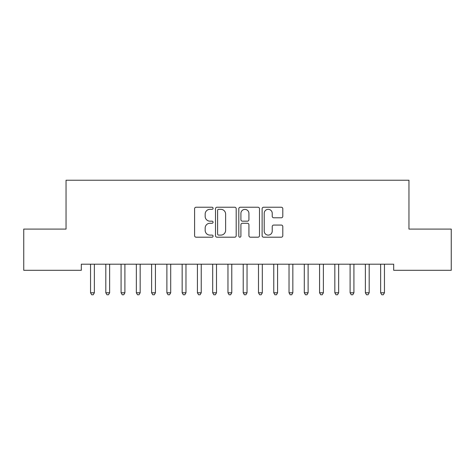 <?xml version="1.0" encoding="UTF-8"?>
<svg xmlns="http://www.w3.org/2000/svg" width="475" height="475" viewBox="0 0 475 475"><rect width="100%" height="100%" fill="white"/><g stroke="black" fill="none" stroke-linecap="round" stroke-linejoin="round"><path stroke-width="0.71" d="M213.073 208.282A1.051 1.051 0 0 0 212.022 207.231L196.098 207.231A1.496 1.496 0 0 0 194.602 208.727L194.602 235.707A1.496 1.496 0 0 0 196.098 237.203L212.022 237.203A1.051 1.051 0 0 0 213.073 236.152A1.051 1.051 0 0 0 212.022 235.107L209.962 235.107A4.798 4.798 0 0 1 205.164 230.31L205.164 228.059A4.798 4.798 0 0 1 209.962 223.268L212.022 223.268A1.051 1.051 0 0 0 213.073 222.217A1.051 1.051 0 0 0 212.022 221.166L209.962 221.166A4.798 4.798 0 0 1 205.164 216.374L205.164 214.124A4.798 4.798 0 0 1 209.962 209.327L212.022 209.327A1.051 1.051 0 0 0 213.073 208.282M281.295 217.793A1.496 1.496 0 0 0 282.797 216.297L282.797 208.727A1.496 1.496 0 0 0 281.295 207.231L263.613 207.231A1.496 1.496 0 0 0 262.117 208.727L262.117 235.707A1.496 1.496 0 0 0 263.613 237.203L281.295 237.203A1.496 1.496 0 0 0 282.797 235.707L282.797 226.563A1.496 1.496 0 0 0 281.295 225.067L273.731 225.067A1.496 1.496 0 0 0 272.228 226.563L272.228 231.093A4.008 4.008 0 0 1 268.221 235.107A4.008 4.008 0 0 1 264.213 231.093L264.213 213.34A4.008 4.008 0 0 1 268.221 209.327A4.008 4.008 0 0 1 272.228 213.34L272.228 216.297A1.496 1.496 0 0 0 273.731 217.793L281.295 217.793M393.692 264.201L81.308 264.201L81.308 270.311L23.75 270.311L23.75 229.087L66.043 229.087L66.043 180.233L408.957 180.233L408.957 229.087L451.25 229.087L451.25 270.311L393.692 270.311L393.692 264.201M236.188 208.727A1.496 1.496 0 0 0 234.692 207.231L217.004 207.231A1.496 1.496 0 0 0 215.507 208.727L215.507 235.707A1.496 1.496 0 0 0 217.004 237.203L234.692 237.203A1.496 1.496 0 0 0 236.188 235.707L236.188 208.727M240.308 207.231L257.996 207.231A1.496 1.496 0 0 1 259.493 208.727L259.493 235.707A1.496 1.496 0 0 1 257.996 237.203L250.426 237.203A1.496 1.496 0 0 1 248.93 235.707L248.93 224.764A1.496 1.496 0 0 0 247.428 223.268L242.41 223.268A1.496 1.496 0 0 0 240.908 224.764L240.908 236.152A1.051 1.051 0 0 1 239.863 237.203A1.051 1.051 0 0 1 238.812 236.152L238.812 208.727A1.496 1.496 0 0 1 240.308 207.231M218.654 209.327A1.051 1.051 0 0 0 217.603 210.377L217.603 234.056A1.051 1.051 0 0 0 218.654 235.107L220.828 235.107A4.798 4.798 0 0 0 225.625 230.31L225.625 214.124A4.798 4.798 0 0 0 220.828 209.327L218.654 209.327M248.93 213.412A4.008 4.008 0 0 0 244.916 209.404A4.008 4.008 0 0 0 240.908 213.412L240.908 219.67A1.496 1.496 0 0 0 242.41 221.166L247.428 221.166A1.496 1.496 0 0 0 248.93 219.67L248.93 213.412M90.434 264.427A1.526 1.526 -179.4 0 1 90.547 264.997A1.526 1.526 179.4 0 0 90.434 264.427L90.345 264.201M94.567 264.201L94.472 264.427A1.526 1.526 179.4 0 0 94.365 264.997L94.365 292.784L90.547 292.784L90.547 264.997M94.365 292.784L93.219 294.767L91.693 294.767L90.547 292.784M105.705 264.427A1.526 1.526 -179.4 0 1 105.812 264.997A1.526 1.526 179.4 0 0 105.705 264.427L105.616 264.201M120.971 264.427A1.526 1.526 -179.4 0 1 121.083 264.997A1.526 1.526 179.4 0 0 120.971 264.427L120.882 264.201M109.832 264.201L109.743 264.427A1.526 1.526 179.4 0 0 109.63 264.997L109.63 292.784L105.812 292.784L105.812 264.997M109.63 292.784L108.484 294.767L106.958 294.767L105.812 292.784M125.097 264.201L125.008 264.427A1.526 1.526 179.4 0 0 124.901 264.997L124.901 292.784L121.083 292.784L121.083 264.997M124.901 292.784L123.755 294.767L122.229 294.767L121.083 292.784M136.242 264.427A1.526 1.526 -179.4 0 1 136.349 264.997A1.526 1.526 179.4 0 0 136.242 264.427L136.153 264.201M151.507 264.427A1.526 1.526 -179.4 0 1 151.62 264.997A1.526 1.526 179.4 0 0 151.507 264.427L151.418 264.201M140.368 264.201L140.279 264.427A1.526 1.526 179.4 0 0 140.167 264.997L140.167 292.784L136.349 292.784L136.349 264.997M140.167 292.784L139.021 294.767L137.495 294.767L136.349 292.784M155.634 264.201L155.545 264.427A1.526 1.526 179.4 0 0 155.438 264.997L155.438 292.784L151.62 292.784L151.62 264.997M155.438 292.784L154.292 294.767L152.766 294.767L151.62 292.784M166.778 264.427A1.526 1.526 -179.4 0 1 166.885 264.997A1.526 1.526 179.4 0 0 166.778 264.427L166.683 264.201M170.905 264.201L170.816 264.427A1.526 1.526 179.4 0 0 170.703 264.997L170.703 292.784L166.885 292.784L166.885 264.997M170.703 292.784L169.557 294.767L168.031 294.767L166.885 292.784M182.044 264.427A1.526 1.526 -179.4 0 1 182.157 264.997A1.526 1.526 179.4 0 0 182.044 264.427L181.955 264.201M186.17 264.201L186.081 264.427A1.526 1.526 179.4 0 0 185.968 264.997L185.968 292.784L182.157 292.784L182.157 264.997M185.968 292.784L184.828 294.767L183.297 294.767L182.157 292.784M197.309 264.427A1.526 1.526 -179.4 0 1 197.422 264.997A1.526 1.526 179.4 0 0 197.309 264.427L197.22 264.201M201.442 264.201L201.347 264.427A1.526 1.526 179.4 0 0 201.24 264.997L201.24 292.784L197.422 292.784L197.422 264.997M201.24 292.784L200.094 294.767L198.568 294.767L197.422 292.784M212.58 264.427A1.526 1.526 -179.4 0 1 212.687 264.997A1.526 1.526 179.4 0 0 212.58 264.427L212.491 264.201M216.707 264.201L216.618 264.427A1.526 1.526 179.4 0 0 216.505 264.997L216.505 292.784L212.687 292.784L212.687 264.997M216.505 292.784L215.359 294.767L213.833 294.767L212.687 292.784M227.846 264.427A1.526 1.526 -179.4 0 1 227.958 264.997A1.526 1.526 179.4 0 0 227.846 264.427L227.757 264.201M231.972 264.201L231.883 264.427A1.526 1.526 179.4 0 0 231.776 264.997L231.776 292.784L227.958 292.784L227.958 264.997M231.776 292.784L230.63 294.767L229.104 294.767L227.958 292.784M243.117 264.427A1.526 1.526 -179.4 0 1 243.224 264.997A1.526 1.526 179.4 0 0 243.117 264.427L243.028 264.201M247.243 264.201L247.154 264.427A1.526 1.526 179.4 0 0 247.042 264.997L247.042 292.784L243.224 292.784L243.224 264.997M247.042 292.784L245.896 294.767L244.37 294.767L243.224 292.784M258.382 264.427A1.526 1.526 -179.4 0 1 258.495 264.997A1.526 1.526 179.4 0 0 258.382 264.427L258.293 264.201M262.509 264.201L262.42 264.427A1.526 1.526 179.4 0 0 262.313 264.997L262.313 292.784L258.495 292.784L258.495 264.997M262.313 292.784L261.167 294.767L259.641 294.767L258.495 292.784M273.653 264.427A1.526 1.526 -179.4 0 1 273.76 264.997A1.526 1.526 179.4 0 0 273.653 264.427L273.558 264.201M277.78 264.201L277.691 264.427A1.526 1.526 179.4 0 0 277.578 264.997L277.578 292.784L273.76 292.784L273.76 264.997M277.578 292.784L276.432 294.767L274.906 294.767L273.76 292.784M288.919 264.427A1.526 1.526 -179.4 0 1 289.032 264.997A1.526 1.526 179.4 0 0 288.919 264.427L288.83 264.201M293.045 264.201L292.956 264.427A1.526 1.526 179.4 0 0 292.843 264.997L292.843 292.784L289.032 292.784L289.032 264.997M292.843 292.784L291.703 294.767L290.172 294.767L289.032 292.784M304.184 264.427A1.526 1.526 -179.4 0 1 304.297 264.997A1.526 1.526 179.4 0 0 304.184 264.427L304.095 264.201M308.317 264.201L308.222 264.427A1.526 1.526 179.4 0 0 308.115 264.997L308.115 292.784L304.297 292.784L304.297 264.997M308.115 292.784L306.969 294.767L305.443 294.767L304.297 292.784M319.455 264.427A1.526 1.526 -179.4 0 1 319.562 264.997A1.526 1.526 179.4 0 0 319.455 264.427L319.366 264.201M323.582 264.201L323.493 264.427A1.526 1.526 179.4 0 0 323.38 264.997L323.38 292.784L319.562 292.784L319.562 264.997M323.38 292.784L322.234 294.767L320.708 294.767L319.562 292.784M334.721 264.427A1.526 1.526 -179.4 0 1 334.833 264.997A1.526 1.526 179.4 0 0 334.721 264.427L334.632 264.201M338.847 264.201L338.758 264.427A1.526 1.526 179.4 0 0 338.651 264.997L338.651 292.784L334.833 292.784L334.833 264.997M338.651 292.784L337.505 294.767L335.979 294.767L334.833 292.784M349.992 264.427A1.526 1.526 -179.4 0 1 350.099 264.997A1.526 1.526 179.4 0 0 349.992 264.427L349.903 264.201M354.118 264.201L354.029 264.427A1.526 1.526 179.4 0 0 353.917 264.997L353.917 292.784L350.099 292.784L350.099 264.997M353.917 292.784L352.771 294.767L351.245 294.767L350.099 292.784M365.257 264.427A1.526 1.526 -179.4 0 1 365.37 264.997A1.526 1.526 179.4 0 0 365.257 264.427L365.168 264.201M369.384 264.201L369.295 264.427A1.526 1.526 179.4 0 0 369.188 264.997L369.188 292.784L365.37 292.784L365.37 264.997M369.188 292.784L368.042 294.767L366.516 294.767L365.37 292.784M380.528 264.427A1.526 1.526 -179.4 0 1 380.635 264.997A1.526 1.526 179.4 0 0 380.528 264.427L380.433 264.201M384.655 264.201L384.566 264.427A1.526 1.526 179.4 0 0 384.453 264.997L384.453 292.784L380.635 292.784L380.635 264.997M384.453 292.784L383.307 294.767L381.781 294.767L380.635 292.784"/></g></svg>

